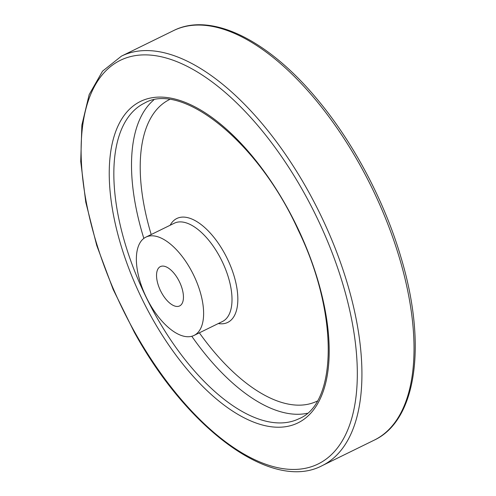 <?xml version="1.0" encoding="UTF-8"?>
<svg xmlns="http://www.w3.org/2000/svg" width="496" height="496" viewBox="0 0 496 496"><rect width="100%" height="100%" fill="white"/><g stroke="black" fill="none" stroke-linecap="round" stroke-linejoin="round"><path stroke-width="0.74" d="M149.377 303.236A54.727 26.145 63.9 0 1 145.917 237.125A54.727 26.145 63.9 0 1 193.471 274.772A54.727 26.145 63.9 0 1 194.072 335.42A54.727 26.145 63.9 0 1 149.377 303.236M161.746 293.062A21.892 10.459 63.9 0 1 160.363 266.612A21.892 10.459 63.9 0 1 178.244 279.49A21.892 10.459 63.9 0 1 179.626 305.933A21.892 10.459 63.9 0 1 161.746 293.062M145.917 237.125L174.301 223.219A54.727 26.145 63.9 0 1 221.861 260.865A54.727 26.145 63.9 0 1 222.456 321.513L194.072 335.42M170.153 225.252A57.858 27.64 63.9 0 1 227.106 258.292A57.858 27.64 63.9 0 1 218.308 323.547M151.206 234.534A167.884 80.203 63.9 0 1 169.508 99.56M317.229 401.09A167.884 80.203 63.9 0 1 199.361 332.828M143.84 238.409A175.702 83.936 63.9 0 1 153.748 99.975M307.247 413.292A175.702 83.936 63.9 0 1 191.785 336.276M155.614 315.351A175.702 83.936 63.9 0 1 144.503 103.106C181.697 81.046 258.472 141.862 298.251 230.156C338.83 313.336 337.336 403.304 299.107 418.674A175.702 83.936 63.9 0 1 155.614 315.351M151.788 317.638A178.982 85.504 63.9 0 1 177.68 99.777A178.982 85.504 63.9 0 1 328.178 369.061A178.982 85.504 63.9 0 1 151.788 317.638M134.546 331.824A224.75 107.365 63.9 0 1 167.059 58.255A224.75 107.365 63.9 0 1 356.041 396.397A224.75 107.365 63.9 0 1 134.546 331.824M121.483 56.11A228.03 108.934 63.9 0 1 319.635 212.964A228.03 108.934 63.9 0 1 322.127 465.67C272.372 492.038 187.854 429.97 134.267 332.159L113.144 289.416L96.739 245.452L85.771 202.182L80.73 161.491L81.859 125.116L89.181 94.581L102.529 71.176L121.483 56.11L173.581 30.591A228.03 108.934 63.9 0 1 371.733 187.438A228.03 108.934 63.9 0 1 374.226 440.144L322.127 465.67M173.581 30.591C211.265 11.495 268.683 40.244 317.744 99.907C353.704 142.991 384.481 201.215 400.948 257.288C427.019 343.443 417.062 420.162 374.226 440.144"/></g></svg>
